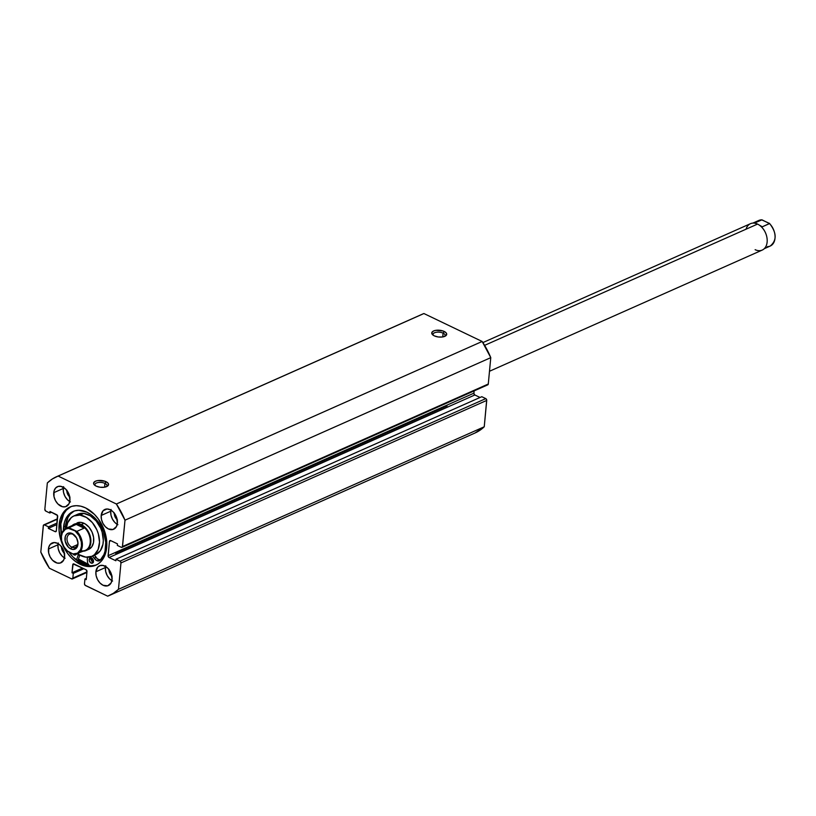 <?xml version="1.0" encoding="UTF-8"?>
<svg xmlns="http://www.w3.org/2000/svg" width="816" height="816" viewBox="0 0 816 816"><rect width="100%" height="100%" fill="white"/><g stroke="black" fill="none" stroke-linecap="round" stroke-linejoin="round"><path stroke-width="1.22" d="M106.539 486.642A6.069 2.764 5.4 0 0 104.948 483.398L106.019 481.695A7.507 3.417 -174.6 0 1 107.335 486.244A7.507 3.417 -174.6 0 1 96.115 486.101L100.072 487.223L104.356 487.223L107.539 486.101L108.538 484.245L107.794 482.888L104.836 481.216L97.787 480.573L95.462 481.205L93.656 482.878L93.83 484.235L96.115 486.101A7.507 3.417 -174.6 0 1 94.483 485.03A7.507 3.417 -174.6 0 1 96.421 480.859A7.507 3.417 -174.6 0 1 106.019 481.695L104.948 483.398A6.069 2.764 -174.6 0 1 106.988 485.744A6.069 2.764 -174.6 0 1 106.539 486.642M444.689 336.396A6.069 2.764 5.4 0 0 443.098 333.142L444.169 331.439A7.507 3.417 -174.6 0 1 445.485 335.988A7.507 3.417 -174.6 0 1 434.265 335.845L438.223 336.967L442.507 336.967L445.689 335.855L446.689 333.989L445.944 332.642L442.986 330.959L435.938 330.317L433.612 330.949L431.807 332.632L432.5 334.652L434.265 335.845A7.507 3.417 -174.6 0 1 432.633 334.774A7.507 3.417 -174.6 0 1 434.571 330.613A7.507 3.417 -174.6 0 1 444.169 331.439L443.098 333.142A6.069 2.764 -174.6 0 1 445.138 335.498A6.069 2.764 -174.6 0 1 444.689 336.396M442.741 336.937L443.098 333.142L442.741 336.937M104.591 487.183L104.948 483.398L104.591 487.183M61.618 535.622L60.833 523.954A31.844 22.042 -114 0 1 70.839 506.665L66.32 510.194L63.658 514.019L60.833 523.954L59.119 524.708A31.844 22.042 66 0 1 69.972 507.022A31.844 22.042 66 0 1 95.533 515.539A31.844 22.042 66 0 1 106.682 547.526L105.713 552.82L103.856 557.461L101.194 561.286L97.838 564.142L93.901 565.927L89.536 566.569L84.925 566.029L75.643 561.581L71.329 557.838L67.463 553.248L61.639 542.314L59.048 530.441L60.088 519.425L61.945 514.774L64.607 510.949L67.973 508.093L71.91 506.308L76.265 505.675L80.876 506.206L85.568 507.889L94.472 514.406L98.338 518.986L104.162 529.921L106.753 541.804L106.682 547.526A31.844 22.042 66 0 1 95.829 565.223A31.844 22.042 66 0 1 70.268 556.706A31.844 22.042 66 0 1 59.119 524.708L60.833 523.954A31.844 22.042 -114 0 0 61.445 534.786M81.947 563.591L73.052 557.073L68.809 551.963A31.844 22.042 -114 0 0 96.676 564.815M88.822 565.631L83.926 563.866L78.071 560.164L79.784 555.043L78.071 560.164L77.071 560.612L78.071 560.164A33.211 22.991 -114 0 0 87.904 565.386M87.771 564.08A31.844 22.042 66 0 1 78.428 559.103L84.048 562.652L88.73 564.335M58.273 542.987L57.946 544.792L48.419 549.025A10.832 7.497 66 0 1 52.112 543.007A10.832 7.497 66 0 1 60.802 545.904A10.832 7.497 66 0 1 64.597 556.777L63.638 560.164L60.251 563.04L57.191 563.071L52.571 560.286L50.143 556.951L48.685 552.993L48.746 547.22L50.286 544.343L54.254 542.548L57.416 543.303L60.445 545.516L63.74 550.79L64.597 556.777A10.832 7.497 66 0 1 60.904 562.795A10.832 7.497 66 0 1 52.214 559.909A10.832 7.497 66 0 1 48.419 549.025L57.946 544.792A10.832 7.497 -114 0 0 64.433 557.899M105.733 565.753L105.407 567.548L95.88 571.781A10.832 7.497 66 0 1 99.572 565.763A10.832 7.497 66 0 1 108.263 568.66A10.832 7.497 66 0 1 112.057 579.544L111.098 582.92L107.712 585.806L103.061 585.266L100.031 583.052L97.604 579.707L96.145 575.759L95.88 571.781L97.747 567.11L100.235 565.529L103.285 565.488L107.906 568.283L111.2 573.556L112.057 579.544A10.832 7.497 66 0 1 108.365 585.562A10.832 7.497 66 0 1 99.674 582.665A10.832 7.497 66 0 1 95.88 571.781L105.407 567.548A10.832 7.497 -114 0 0 111.894 580.666M63.597 486.662L63.271 488.458L53.744 492.691A10.832 7.497 66 0 1 57.436 486.673A10.832 7.497 66 0 1 66.127 489.569A10.832 7.497 66 0 1 69.921 500.453L68.962 503.829L65.576 506.716L62.516 506.746L57.895 503.962L55.468 500.616L54.009 496.669L54.07 490.895L55.61 488.019L58.089 486.438L61.139 486.397L65.77 489.192L69.064 494.465L69.921 500.453A10.832 7.497 66 0 1 66.229 506.471A10.832 7.497 66 0 1 57.538 503.574A10.832 7.497 66 0 1 53.744 492.691L63.271 488.458A10.832 7.497 -114 0 0 69.758 501.575M111.058 509.429L110.731 511.224L101.204 515.457A10.832 7.497 66 0 1 104.897 509.439A10.832 7.497 66 0 1 113.587 512.336A10.832 7.497 66 0 1 117.382 523.219L116.423 526.595L113.036 529.482L108.385 528.941L105.356 526.728L102.928 523.382L101.47 519.425L101.204 515.457L103.071 510.775L107.039 508.98L110.201 509.735L113.23 511.948L116.525 517.232L117.382 523.219A10.832 7.497 66 0 1 113.689 529.237A10.832 7.497 66 0 1 104.999 526.34A10.832 7.497 66 0 1 101.204 515.457L110.731 511.224A10.832 7.497 -114 0 0 117.218 524.341M117.208 519.71A5.998 4.151 66 0 1 114.322 513.213M69.748 496.944A5.998 4.151 66 0 1 66.861 490.457M111.884 576.035A5.998 4.151 66 0 1 108.997 569.548M64.423 553.268A5.998 4.151 66 0 1 61.537 546.781M487.081 384.785L488.284 384.02L490.773 357.653L482.154 341.476L423.912 313.538L422.198 314.242M474.983 433.021L484.245 426.778L486.703 399.881L485.775 398.616L481.787 396.698L116.015 559.225L115.862 560.765L109.069 557.501L108.151 556.237L109.466 541.365L110.67 540.6L117.463 543.864L117.32 545.404L121.309 547.312L122.38 547.006L125.001 520.18L116.382 504.002L58.13 476.065L52.428 478.921L47.338 482.929L44.839 509.306L45.798 511.102L49.786 513.019L49.939 511.479L57.457 515.477L56.335 530.869L55.131 531.634L48.338 528.38L48.481 526.84L44.492 524.923L43.421 525.239L40.8 552.065L49.419 568.242L71.645 578.891L72.838 578.136L73.287 573.393L71.992 572.771L73.154 563.958L86.037 569.741L86.996 571.537L86.231 579.605L84.935 578.983L84.487 583.715L85.048 585.225L107.671 596.17L113.373 593.314L118.463 589.305L120.962 562.938L120.411 561.439L116.015 559.225L115.862 560.765L109.069 557.501L474.841 394.975L473.923 393.71L474.106 390.905L473.892 393.179L108.11 555.706L109.466 541.365L110.915 540.722L109.466 541.365A1.448 1 66 0 1 110.67 540.6L117.463 543.864L117.32 545.404L121.309 547.312A1.448 1 66 0 0 122.512 546.547L125.001 520.18L490.773 357.653L488.284 384.02L122.512 546.547L488.284 384.02A1.448 1 -114 0 1 487.795 384.826L122.012 547.352M480.053 397.474L474.841 394.975L480.053 397.474M86.904 572.465L72.359 578.932A1.448 1 66 0 0 72.838 578.136L86.965 571.853L72.838 578.136L73.287 573.393L83.864 568.701L73.287 573.393L71.992 572.771L82.569 568.079L71.992 572.771L72.757 564.713A1.448 1 66 0 1 73.96 563.948L86.037 569.741A1.448 1 66 0 1 86.996 571.537L86.231 579.605L84.935 578.983L86.353 578.35L84.935 578.983L84.487 583.715A1.448 1 66 0 0 85.445 585.521L107.671 596.17A64.984 44.982 66 0 0 109.293 595.507L475.065 432.98A64.984 44.982 -114 0 0 484.245 426.778L118.463 589.305L120.962 562.938L486.734 400.411L484.245 426.778L118.463 589.305A64.984 44.982 66 0 1 109.293 595.507M57.477 518.803L43.789 524.882A1.448 1 66 0 0 43.289 525.688L40.8 552.065A64.984 44.982 66 0 0 49.419 568.242L71.645 578.891A1.448 1 66 0 0 72.349 578.932M56.508 476.728A64.984 44.982 66 0 1 58.13 476.065L423.912 313.538L482.154 341.476L116.382 504.002L58.13 476.065L423.912 313.538A64.984 44.982 -114 0 0 422.29 314.201L56.508 476.728A64.984 44.982 66 0 0 47.338 482.929L44.839 509.306A1.448 1 66 0 0 45.798 511.102L49.786 513.019L49.939 511.479L56.732 514.733A1.448 1 66 0 1 57.691 516.538L56.335 530.869A1.448 1 66 0 1 55.131 531.634L48.338 528.38L48.481 526.84L44.492 524.923L57.436 519.17L44.492 524.923A1.448 1 66 0 0 43.789 524.882M110.894 510.102A10.832 7.497 -114 0 0 110.731 511.224L110.996 515.192L112.455 519.149L114.883 522.495L117.912 524.708M117.453 519.894L115.301 517.344L114.342 512.958M63.434 487.346A10.832 7.497 -114 0 0 63.271 488.458L63.536 492.436L64.994 496.383L67.422 499.729L70.451 501.942M69.992 497.138L67.84 494.578L66.881 490.192M105.57 566.437A10.832 7.497 -114 0 0 105.407 567.548L105.672 571.526L107.131 575.474L109.558 578.819L112.588 581.033M112.129 576.229L109.976 573.668L109.018 569.282M58.109 543.67A10.832 7.497 -114 0 0 57.946 544.792L58.211 548.76L59.67 552.718L62.098 556.053L65.127 558.266M64.668 553.462L62.026 549.831L61.557 546.526M116.015 559.225L481.787 396.698L485.775 398.616L120.003 561.143L116.015 559.225M57.079 523.025L48.481 526.84L57.079 523.025M56.926 524.555L48.338 528.38L56.926 524.555M56.284 531.124L55.131 531.634L56.284 531.124M51.53 512.244L49.786 513.019L51.53 512.244M72.757 564.713L74.205 564.07L72.757 564.713M109.069 557.501A1.448 1 66 0 1 108.11 555.706L473.892 393.179A1.448 1 -114 0 0 474.841 394.975L109.069 557.501M485.775 398.616L120.003 561.143A1.448 1 66 0 1 120.962 562.938L486.734 400.411A1.448 1 -114 0 0 485.775 398.616M86.639 565.274L91.249 565.804L95.615 565.162M95.176 485.571A6.069 2.764 -174.6 0 1 94.911 484.602A6.069 2.764 -174.6 0 1 98.583 482.45A6.069 2.764 -174.6 0 1 104.948 483.398A6.069 2.764 5.4 0 0 97.665 482.603A6.069 2.764 5.4 0 0 95.176 485.571M433.327 335.315A6.069 2.764 -174.6 0 1 433.061 334.356A6.069 2.764 -174.6 0 1 436.733 332.194A6.069 2.764 -174.6 0 1 443.098 333.142A6.069 2.764 5.4 0 0 435.815 332.357A6.069 2.764 5.4 0 0 433.327 335.315M116.382 504.002A64.984 44.982 66 0 1 125.001 520.18L490.773 357.653A64.984 44.982 -114 0 0 482.154 341.476L116.382 504.002M77.041 522.923A14.443 9.996 66 0 1 80.968 522.373A14.443 9.996 66 0 1 93.004 534.704A14.443 9.996 66 0 1 88.76 549.321L91.82 546.751L93.514 542.569L93.585 537.407L92.035 532.052L89.087 527.309L85.201 523.913L80.968 522.373L77.03 522.923M73.93 515.926A22.093 15.29 66 0 0 66.402 528.125L67.667 522.791L71.369 517.538L73.919 515.936L79.948 515.09L83.752 513.397A22.093 15.29 -114 0 0 77.734 514.233L83.752 513.397L79.948 515.09A22.093 15.29 66 0 1 98.359 533.96A22.093 15.29 66 0 1 91.871 556.308A22.093 15.29 66 0 1 85.853 557.155A22.093 15.29 66 0 1 77.785 553.727L79.376 554.798L78.071 555.329L76.459 560.133L78.071 555.329L79.336 554.768L85.853 557.155L91.882 556.308L94.442 554.707L98.134 549.443L99.511 542.161L98.359 533.95L96.869 529.89L92.371 522.638L86.425 517.446L79.948 515.09A22.093 15.29 66 0 0 73.93 515.926L77.734 514.233M87.771 564.019A31.773 21.991 66 0 1 78.448 559.042L87.771 564.019M95.696 554.615L100.358 550.698L102.938 544.303L103.316 540.467L102.163 532.256L100.684 528.197L96.176 520.945L90.239 515.753L83.752 513.397A22.093 15.29 -114 0 1 102.163 532.267A22.093 15.29 -114 0 1 95.686 554.615L91.871 556.308M746.038 229.204A14.443 9.996 66 0 1 757.554 224.084A14.443 9.996 -114 0 0 750.485 223.686L482.888 342.587M484.612 345.362L757.554 224.084L484.612 345.362M73.032 534.378A7.222 4.998 -114 0 0 67.034 538.193A7.222 4.998 -114 0 0 71.818 547.179L70.747 548.882A8.67 5.998 66 0 1 64.994 538.091A8.67 5.998 66 0 1 72.196 533.521L73.032 534.378A7.222 4.998 66 0 1 75.857 536.795A7.222 4.998 -114 0 0 73.032 534.378L70.921 533.062L68.483 533.093L66.494 534.347L65.26 536.653L65.209 541.273L68.32 547.108L70.747 548.882L73.277 549.484L76.449 548.046L77.673 545.741L77.959 542.742L76.561 537.958L72.196 533.521A8.67 5.998 66 0 1 75.725 536.622A8.67 5.998 66 0 1 77.724 541.11A8.67 5.998 66 0 1 70.747 548.882L71.818 547.179A7.222 4.998 66 0 1 67.136 540.478A7.222 4.998 66 0 1 69.493 534.174A7.222 4.998 66 0 1 73.032 534.378M77.581 544.619L71.818 547.179L77.581 544.619M71.706 526.453A14.005 9.7 66 0 1 80.927 525.096L81.253 524.586A14.443 9.996 -114 0 0 72.134 525.575A14.443 9.996 66 0 1 74.174 524.188A14.443 9.996 66 0 1 81.253 524.586L84.109 523.321L81.253 524.586A14.443 9.996 66 0 1 90.617 537.979A14.443 9.996 66 0 1 85.904 550.586A14.443 9.996 66 0 1 83.507 551.177A14.443 9.996 -114 0 0 90.841 539.662A14.443 9.996 -114 0 0 81.253 524.586L80.927 525.096A14.005 9.7 66 0 1 90.29 541.12A14.005 9.7 66 0 1 80.927 550.739M74.501 554.452L85.445 550.321A14.005 9.7 -114 0 0 90.015 538.091A14.005 9.7 -114 0 0 80.927 525.096A14.005 9.7 -114 0 0 74.072 524.719L66.167 528.227A14.005 9.7 66 0 1 69.034 527.636L76.276 524.423L80.927 525.096L84.079 528.166L76.847 531.379A14.005 9.7 66 0 1 77.54 553.829A14.005 9.7 66 0 1 74.664 554.421A14.005 9.7 -114 0 0 77.989 553.615A14.005 9.7 -114 0 0 76.847 531.379L84.079 528.166L76.276 524.423L68.983 527.748L76.847 531.379L75.082 530.89L79.121 535.745L81.325 541.906L81.498 546.006L80.6 549.596L77.469 553.197L72.91 553.931L74.664 554.421M66.861 550.678L72.91 553.931L67.85 551.504L63.821 546.649L61.608 540.488L61.435 536.387L62.342 532.797L65.474 529.196L68.411 528.37L75.082 530.89A13.433 9.292 66 0 1 81.498 546.006A13.433 9.292 66 0 1 72.91 553.931L74.429 554.441M80.927 525.096L76.276 524.423L84.079 528.166L80.927 525.096M66.8 550.79L67.85 551.504A13.433 9.292 66 0 1 61.435 536.387A13.433 9.292 66 0 1 70.033 528.462L69.034 527.636A14.005 9.7 -114 0 0 65.719 528.452A14.005 9.7 -114 0 0 61.761 541.253M77.673 540.896A7.222 4.998 66 0 1 75.358 547.373A7.222 4.998 66 0 1 71.818 547.179A7.222 4.998 -114 0 0 77.673 540.896M489.488 371.26L762.215 250.084A14.443 9.996 -114 0 0 766.918 237.476A14.443 9.996 -114 0 0 757.554 224.084A14.443 9.996 66 0 1 763.439 229.245A14.443 9.996 66 0 1 766.765 236.732A14.443 9.996 66 0 1 755.137 249.686M766.754 236.671A14.005 9.7 -114 0 0 766.744 236.609A14.005 9.7 -114 0 0 763.521 229.347A14.005 9.7 -114 0 0 763.48 229.306A14.005 9.7 66 0 1 766.754 236.671M769.478 223.339C776.761 232.754 777.016 240.332 770.222 246.044A14.005 9.7 -114 0 0 769.529 223.594L761.96 219.83L754.484 223.064L755.963 223.533L754.484 223.064L761.726 219.851A14.005 9.7 -114 0 0 758.849 220.442L752.882 223.094M759.941 225.44L762.287 226.807L759.941 225.44M758.401 220.657A14.005 9.7 66 0 1 761.726 219.851L769.59 223.492L762.287 226.807L769.529 223.594A14.005 9.7 66 0 1 770.671 245.83A14.005 9.7 66 0 1 767.356 246.636M91.321 557.716L91.055 558.613L89.158 559.46A2.887 1.999 66 0 1 90.137 557.858A2.887 1.999 66 0 1 92.453 558.623A2.887 1.999 66 0 1 93.473 561.53L91.973 558.185L89.648 558.215L89.23 560.521L90.658 562.805L92.667 563.04L93.473 561.53A2.887 1.999 66 0 1 92.483 563.132A2.887 1.999 66 0 1 90.168 562.357A2.887 1.999 66 0 1 89.158 559.46L91.055 558.613A2.887 1.999 -114 0 0 93.269 562.326M72.899 553.891L74.491 555.053L76.204 554.268A2.887 1.999 66 0 1 75.48 554.972A2.887 1.999 66 0 1 72.95 553.952M87.332 559.766A5.345 3.703 66 0 1 87.322 558.583A5.345 3.703 66 0 1 87.638 557.246L87.322 558.583A5.345 3.703 66 0 0 87.332 559.766L87.924 565.529L87.332 559.766M63.413 530.369A28.213 19.523 66 0 1 63.546 527.136L65.453 526.289L67.963 517.487L70.319 514.09L74.134 511.071A28.213 19.523 -114 0 0 65.453 526.289L63.546 527.136A28.213 19.523 66 0 1 73.165 511.459A28.213 19.523 66 0 1 95.809 518.996A28.213 19.523 66 0 1 105.692 547.342A28.213 19.523 66 0 1 100.174 560.215A5.345 3.703 66 0 1 99.399 560.745A5.345 3.703 66 0 1 94.268 558.175L96.176 557.328A5.345 3.703 -114 0 0 100.266 560.123M78.305 554.105A5.345 3.703 66 0 1 78.071 555.329L78.316 553.891M65.453 526.289A28.213 19.523 -114 0 0 65.321 528.676L65.453 526.289M92.351 556.094A5.345 3.703 66 0 1 94.268 558.175L96.176 557.328A5.345 3.703 -114 0 0 94.258 555.247L97.512 558.97L100.735 560.082M92.33 556.084L96.4 560.398L98.828 560.929L100.174 560.215L103.897 554.656L105.05 551.177L105.754 542.273L103.459 531.746L101.194 526.697L94.87 517.997L91.045 514.682L86.986 512.234L78.744 510.265L74.878 510.826L71.39 512.407L68.411 514.937L66.055 518.333L64.413 522.444L63.444 531.216M91.259 557.818A2.887 1.999 -114 0 0 91.055 558.613L91.82 561.204L93.401 562.357M447.066 405.909L115.495 553.248M85.904 550.586L88.771 549.321M66.167 528.227C59.374 533.939 59.629 541.518 66.912 550.943M770.222 246.044L764.255 248.696M761.889 219.83L758.849 220.442"/></g></svg>
